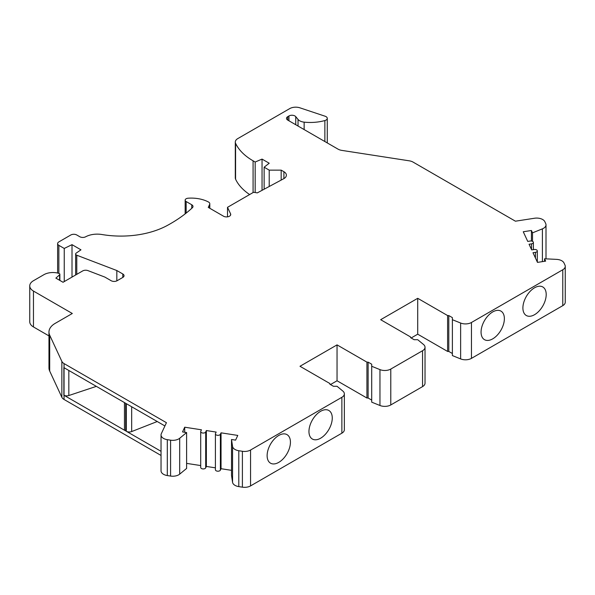 <?xml version="1.0" encoding="UTF-8"?>
<svg xmlns="http://www.w3.org/2000/svg" width="595" height="595" viewBox="0 0 595 595"><rect width="100%" height="100%" fill="white"/><g stroke="black" fill="none" stroke-linecap="round" stroke-linejoin="round"><path stroke-width="0.89" d="M532.518 241.347L532.518 232.846L542.402 228.852A8.449 4.879 0 0 0 546.009 224.858A8.449 4.879 0 0 0 545.719 223.594L544.841 221.697A8.449 4.879 0 0 0 534.489 218.246L515.426 221.199L413.049 162.085A8.449 4.879 0 0 0 409.256 160.821L341.798 150.386A8.449 4.879 180 0 1 338.005 149.122L287.742 120.101A4.224 2.439 180 0 1 286.507 118.383A4.224 2.439 180 0 1 287.742 116.657L288.939 115.965A4.224 2.439 180 0 1 295.745 116.642L298.036 119.431A8.449 4.879 0 0 0 304.134 122.146A33.803 19.516 0 0 0 324.87 120.554A4.224 2.439 0 0 0 327.272 118.353A4.224 2.439 0 0 0 325.16 116.241L299.932 107.829A8.449 4.879 0 0 0 289.728 108.602L237.769 138.605A8.449 4.879 0 0 0 235.293 142.056L235.293 177.935A8.449 4.879 0 0 0 235.583 179.199A67.614 39.032 0 0 0 249.632 194.55M116.828 280.87L116.828 270.532L122.808 273.983A4.224 2.439 180 0 1 124.043 275.708A4.224 2.439 180 0 1 122.808 277.434L117.126 280.714A4.224 2.439 180 0 1 111.153 280.714L104.846 277.077L87.986 270.628A4.224 2.439 0 0 0 82.66 270.941L63.048 282.268L55.871 278.125L59.589 274.823A1.688 0.974 0 0 0 59.864 274.288A1.688 0.974 0 0 0 58.987 273.432A12.673 7.319 0 0 0 43.918 274.674L33.461 280.714A12.673 7.319 0 0 0 29.75 285.89L29.75 321.769A12.673 7.319 0 0 0 33.461 326.945L48.969 335.9M29.75 285.89A12.673 7.319 0 0 0 33.461 291.067L72.307 313.491L55.157 323.39A21.13 12.197 0 0 0 48.969 332.017L48.969 367.896A21.13 12.197 0 0 0 49.69 371.057L61.858 397.274A8.449 4.879 0 0 0 64.044 399.461L161.037 455.458M48.969 332.017A21.13 12.197 0 0 0 49.69 335.171L61.858 361.396A8.449 4.879 0 0 0 64.044 363.582L166.429 422.688L161.319 433.696A8.449 4.879 0 0 0 161.037 434.96L161.037 470.838A8.449 4.879 0 0 0 167.299 475.554L170.579 476.06A8.449 4.879 0 0 0 179.69 474.148L186.614 468.436L186.614 432.558L182.531 431.925L184.718 427.21L201.452 429.798L200.798 431.211A2.536 1.465 0 0 0 200.708 431.591A2.536 1.465 0 0 0 202.917 433.041A2.536 1.465 0 0 0 205.699 431.97L206.353 430.557L216.149 432.074L215.494 433.487A2.536 1.465 0 0 0 215.405 433.867A2.536 1.465 0 0 0 217.606 435.317A2.536 1.465 0 0 0 220.388 434.246L221.042 432.833L237.777 435.421L235.59 440.129L231.514 439.497L232.563 446.443A8.449 4.879 0 0 0 238.796 450.727L242.396 451.285A8.449 4.879 0 0 0 250.554 450.021L341.872 397.304A8.449 4.879 0 0 0 344.349 393.853A8.449 4.879 0 0 0 342.824 391.049L337.045 386.289L333.46 386.289L329.875 384.221L329.875 383.53L299.992 366.275L337.045 344.884L366.922 362.139L368.119 362.139L371.704 364.207L371.704 366.275L379.96 369.614A8.449 4.879 0 0 0 390.781 369.064L422.554 350.723A8.449 4.879 0 0 0 425.023 347.272A8.449 4.879 0 0 0 423.499 344.475L417.72 339.708L414.135 339.708L410.55 337.64L410.55 336.949L380.666 319.701L417.72 298.311L447.604 315.558L448.794 315.558L452.379 317.633L452.379 319.701L460.634 323.033A8.449 4.879 0 0 0 471.456 322.49L562.773 269.766A8.449 4.879 0 0 0 565.25 266.315A8.449 4.879 0 0 0 564.96 265.05L564.001 262.975A8.449 4.879 0 0 0 556.57 259.375L544.544 258.773L545.645 261.131L537.478 262.388L532.994 252.726L535.44 252.347A2.536 1.465 0 0 0 537.322 250.934A2.536 1.465 0 0 0 534.131 249.521L531.685 249.9L530.368 247.074L529.059 244.248L531.506 243.868A2.536 1.465 0 0 0 533.388 242.455A2.536 1.465 0 0 0 530.19 241.035L527.743 241.414L523.258 231.753L531.424 230.496L532.518 232.846M186.614 463.386L200.708 465.565M200.708 431.591L200.708 467.477A2.536 1.465 0 0 0 202.917 468.927A2.536 1.465 0 0 0 205.699 467.856L206.353 466.443L215.405 467.841M215.405 433.867L215.405 469.745A2.536 1.465 0 0 0 217.606 471.195A2.536 1.465 0 0 0 220.388 470.124L221.042 468.711L231.514 470.333M231.514 439.497L231.514 475.383L232.563 482.322A8.449 4.879 0 0 0 238.796 486.613L242.396 487.171A8.449 4.879 0 0 0 250.554 485.907L341.872 433.182A8.449 4.879 0 0 0 344.349 429.731L344.349 393.853M330.47 384.563L337.045 380.77L366.922 398.018L368.119 398.018L371.704 400.093M371.704 366.275L371.704 402.161L379.96 405.493A8.449 4.879 0 0 0 390.781 404.95L422.554 386.609A8.449 4.879 0 0 0 425.023 383.158L425.023 347.272M411.145 337.99L417.72 334.189L447.604 351.444L448.794 351.444L452.379 353.512M452.379 319.701L452.379 355.579L460.634 358.919A8.449 4.879 0 0 0 471.456 358.368L562.773 305.651A8.449 4.879 0 0 0 565.25 302.2L565.25 266.315M64.044 399.461L64.052 367.717L125.694 403.306L125.694 430.914A4.224 2.439 180 0 1 124.452 429.188L124.452 402.592M157.236 421.52L131.673 431.561A4.224 2.439 180 0 1 126.311 431.271L126.311 403.663L164.912 425.953M64.052 395.318L125.694 430.914M96.338 386.363L68.834 395.526A4.224 2.439 180 0 1 64.059 395.311M126.311 431.271L161.037 451.315M531.424 241.027L531.424 230.496M544.544 261.294L544.544 258.773M481.065 332.122A16.482 9.513 120 0 0 484.479 339.663A16.482 9.513 120 0 0 497.182 335.253A16.482 9.513 120 0 0 504.374 318.667A16.482 9.513 120 0 0 500.96 311.118A16.482 9.513 120 0 0 488.257 315.536A16.482 9.513 120 0 0 481.065 332.122M522.901 307.972A16.482 9.513 120 0 0 526.315 315.514A16.482 9.513 120 0 0 539.011 311.096A16.482 9.513 120 0 0 546.203 294.51A16.482 9.513 120 0 0 542.789 286.969A16.482 9.513 120 0 0 530.093 291.386A16.482 9.513 120 0 0 522.901 307.972M448.794 351.444L448.794 315.558M447.604 351.444L447.604 315.558M417.72 334.189L417.72 298.311M368.119 398.018L368.119 362.139M366.922 398.018L366.922 362.139M337.045 380.77L337.045 344.884M267.125 455.636A16.482 9.513 120 0 0 270.539 463.185A16.482 9.513 120 0 0 283.235 458.767A16.482 9.513 120 0 0 290.434 442.182A16.482 9.513 120 0 0 287.021 434.64A16.482 9.513 120 0 0 274.317 439.051A16.482 9.513 120 0 0 267.125 455.636M308.954 431.487A16.482 9.513 120 0 0 312.368 439.028A16.482 9.513 120 0 0 325.071 434.618A16.482 9.513 120 0 0 332.263 418.032A16.482 9.513 120 0 0 328.849 410.49A16.482 9.513 120 0 0 316.153 414.901A16.482 9.513 120 0 0 308.954 431.487M221.042 468.711L221.042 432.833M206.353 466.443L206.353 430.557M184.718 432.26L184.718 427.21M161.037 434.96A8.449 4.879 0 0 0 167.299 439.668L170.579 440.174A8.449 4.879 0 0 0 179.69 438.262L186.614 432.558M63.866 367.613L63.866 395.214M72.01 277.091L72.01 244.657L80.972 249.833L76.242 253.061A2.536 1.465 0 0 0 75.639 254.005A2.536 1.465 0 0 0 76.777 255.225L116.828 270.532M64.238 281.576L64.238 248.45L72.01 244.657M227.506 216.84L227.506 207.328L230.577 213.828A4.224 2.439 180 0 1 230.726 214.475A4.224 2.439 180 0 1 228.116 216.729A4.224 2.439 180 0 1 223.512 216.201L208.265 207.395L209.648 204.405A4.224 2.439 0 0 0 209.797 203.773A4.224 2.439 0 0 0 208.436 201.98A25.354 14.637 0 0 0 188.124 198.209A3.384 1.949 0 0 0 185.157 200.151A3.384 1.949 0 0 0 186.153 201.526L191.746 204.762A4.224 2.439 180 0 1 192.988 206.487A4.224 2.439 180 0 1 192.349 207.774A152.127 87.829 180 0 1 167.255 225.49A67.614 39.032 180 0 1 101.976 234.527A16.905 9.758 0 0 0 85.665 236.78A4.224 2.439 180 0 1 79.782 236.728L76.792 234.995A4.224 2.439 0 0 0 70.812 234.995L58.86 241.897A4.224 2.439 0 0 0 57.626 243.623A4.224 2.439 0 0 0 58.86 245.348L64.238 248.45M281.167 180.084L281.167 170.133L283.904 171.71A8.449 4.879 180 0 1 286.381 175.161A8.449 4.879 180 0 1 283.681 178.738L257.315 192.877L253.559 192.282L227.506 207.328M269.215 186.495L269.215 170.133L281.167 170.133M264.135 189.217L264.135 167.202L269.215 170.133M262.045 190.34L262.045 159.096L269.215 163.231L264.135 167.202M255.173 192.535L255.173 162.026L262.045 159.096M235.293 142.056A8.449 4.879 0 0 0 235.583 143.321A67.614 39.032 0 0 0 253.083 160.814L255.173 162.026M542.402 261.629L542.402 228.852M531.506 249.521L531.506 243.868M535.44 258.007L535.44 252.347M562.773 305.651L562.773 269.766M471.456 358.368L471.456 322.49M460.634 358.919L460.634 323.033M422.554 386.609L422.554 350.723M390.781 404.95L390.781 369.064M379.96 405.493L379.96 369.614M341.872 433.182L341.872 397.304M250.554 485.907L250.554 450.021M242.396 487.171L242.396 451.285M238.796 486.613L238.796 450.727M232.563 482.322L232.563 446.443M220.388 470.124L220.388 434.246M205.699 467.856L205.699 431.97M179.69 474.148L179.69 438.262M170.579 476.06L170.579 440.174M167.299 475.554L167.299 439.668M131.673 406.764L131.673 431.561M64.052 367.717L64.044 363.582M61.858 397.274L61.858 361.396M68.834 370.477L68.834 395.526M49.69 371.057L49.69 335.171M33.461 326.945L33.461 291.067M59.589 280.267L59.589 274.823M122.808 277.434L122.808 273.983M76.777 274.34L76.777 255.225M58.86 273.395L58.86 245.348M191.746 208.332L191.746 204.762M186.153 213.107L186.153 201.526M209.648 208.198L209.648 204.405M230.577 215.115L230.577 213.828M283.904 178.612L283.904 171.71M253.083 192.557L253.083 160.814M235.583 179.199L235.583 143.321M324.87 141.543L324.87 120.554M304.134 129.569L304.134 122.146M298.036 126.043L298.036 119.431M295.745 124.727L295.745 116.642M288.939 120.792L288.939 115.965M287.742 120.101L287.742 116.657M546.009 258.847L546.009 224.858M533.388 249.64L533.388 242.455M537.322 262.053L537.322 250.934M59.864 280.431L59.864 274.288M75.639 274.994L75.639 254.005M57.626 273.06L57.626 243.623M185.157 213.88L185.157 200.151M209.797 208.28L209.797 203.773M327.272 142.926L327.272 118.353"/></g></svg>

